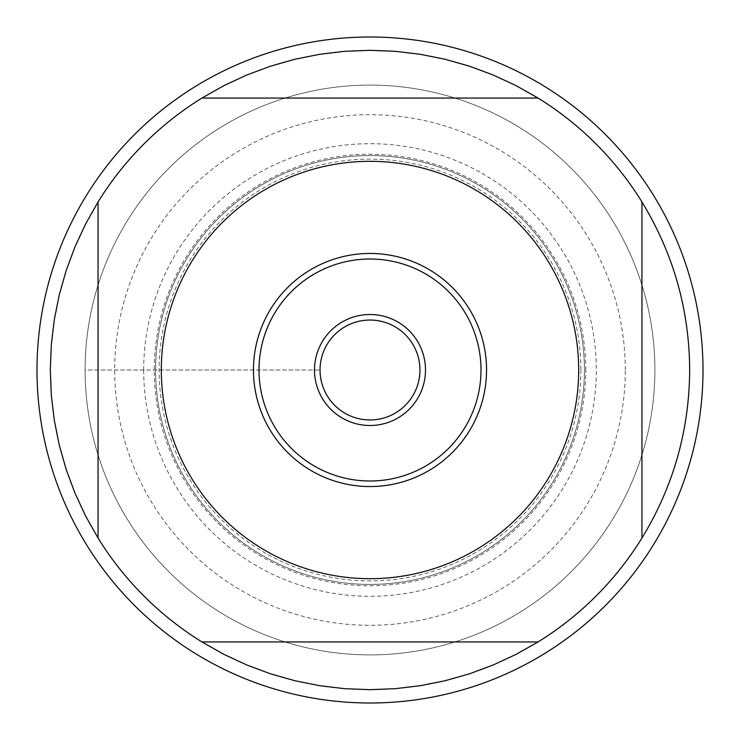<?xml version="1.0" encoding="UTF-8"?>
<svg xmlns="http://www.w3.org/2000/svg" width="740" height="740" viewBox="0 0 740 740"><rect width="100%" height="100%" fill="white"/><g stroke="black" fill="none" stroke-linecap="round" stroke-linejoin="round"><path stroke-width="0.56" stroke-dasharray="3.7 2.78" d="M419.95 370A49.95 49.95 0 0 0 370 320.05A49.95 49.95 0 0 0 320.05 370A49.95 49.95 0 0 0 370 419.95A49.95 49.95 0 0 0 419.95 370A49.95 49.95 0 0 1 370 419.95A49.95 49.95 0 0 1 320.05 370A49.95 49.95 0 0 1 370 320.05A49.95 49.95 0 0 1 419.95 370A49.95 49.95 0 0 1 345.025 413.262A49.95 49.95 0 0 1 345.025 326.738A49.95 49.95 0 0 1 419.95 370M703 370A333 333 0 0 0 203.5 81.613A333 333 0 0 0 203.5 658.387A333 333 0 0 0 703 370M85.109 370A284.891 284.891 0 0 1 512.45 123.275A284.891 284.891 0 0 1 512.45 616.725A284.891 284.891 0 0 1 85.109 370L320.05 370L85.109 370M155.585 370A214.415 214.415 0 0 0 477.207 555.685A214.415 214.415 0 0 0 477.207 184.316A214.415 214.415 0 0 0 155.585 370A214.415 214.415 0 0 1 477.207 184.316A214.415 214.415 0 0 1 477.207 555.685A214.415 214.415 0 0 1 155.585 370A214.415 214.415 0 0 1 477.207 184.316A214.415 214.415 0 0 1 477.207 555.685A214.415 214.415 0 0 1 155.585 370A214.415 214.415 0 0 0 477.207 555.685A214.415 214.415 0 0 0 477.207 184.316A214.415 214.415 0 0 0 155.585 370M201.955 98.05L538.045 98.05M98.05 538.045L98.05 201.955M538.045 641.95L201.955 641.95M641.95 201.955L641.95 538.045M689.68 370A319.68 319.68 0 0 1 210.16 646.852A319.68 319.68 0 0 1 210.16 93.148A319.68 319.68 0 0 1 689.68 370M481 370A111 111 0 0 1 314.5 466.126A111 111 0 0 1 314.5 273.874A111 111 0 0 1 481 370M314.5 370A55.5 55.5 0 0 0 370 425.5A55.5 55.5 0 0 0 425.5 370A55.5 55.5 0 0 0 370 314.5A55.5 55.5 0 0 0 314.5 370A55.5 55.5 0 0 0 397.75 418.063A55.5 55.5 0 0 0 397.75 321.937A55.5 55.5 0 0 0 314.5 370A55.5 55.5 0 0 0 397.75 418.063A55.5 55.5 0 0 0 397.75 321.937A55.5 55.5 0 0 0 314.5 370M486.55 370A116.55 116.55 0 0 1 370 486.55A116.55 116.55 0 0 1 253.45 370A116.55 116.55 0 0 1 370 253.45A116.55 116.55 0 0 1 486.55 370M580.9 370A210.9 210.9 0 0 1 264.55 552.641A210.9 210.9 0 0 1 264.55 187.359A210.9 210.9 0 0 1 580.9 370M654.891 370A284.891 284.891 0 0 1 227.55 616.725A284.891 284.891 0 0 1 227.55 123.275A284.891 284.891 0 0 1 654.891 370A284.891 284.891 0 0 1 227.55 616.725A284.891 284.891 0 0 1 227.55 123.275A284.891 284.891 0 0 1 654.891 370M625.3 370A255.3 255.3 0 0 0 242.35 148.906A255.3 255.3 0 0 0 242.35 591.094A255.3 255.3 0 0 0 625.3 370M585.765 370A215.766 215.766 0 0 0 370 154.235A215.766 215.766 0 0 0 154.235 370A215.766 215.766 0 0 0 370 585.765A215.766 215.766 0 0 0 585.765 370M143.69 370A226.311 226.311 0 0 1 483.155 174.011A226.311 226.311 0 0 1 483.155 565.989A226.311 226.311 0 0 1 143.69 370"/><path stroke-width="1.11" d="M419.95 370A49.95 49.95 0 0 1 345.025 413.262A49.95 49.95 0 0 1 345.025 326.738A49.95 49.95 0 0 1 419.95 370M703 370A333 333 0 0 1 370 703A333 333 0 0 1 37 370A333 333 0 0 1 370 37A333 333 0 0 1 703 370M253.45 370A116.55 116.55 0 0 1 370 253.45A116.55 116.55 0 0 1 486.55 370A116.55 116.55 0 0 1 370 486.55A116.55 116.55 0 0 1 253.45 370M578.68 370A208.68 208.68 0 0 0 312.983 169.256A208.68 208.68 0 0 0 192.474 479.696A208.68 208.68 0 0 0 578.68 370M538.045 98.05L516.039 85.627L493.118 74.981L469.428 66.175L445.119 59.274L420.348 54.307L395.253 51.319L370 50.32L344.748 51.319L319.652 54.307L294.881 59.274L270.572 66.175L246.882 74.981L223.961 85.627L201.955 98.05A319.68 319.68 0 0 0 98.05 201.955L85.627 223.961L74.981 246.882L66.175 270.572L59.274 294.881L54.307 319.652L51.319 344.748L50.32 370L51.319 395.253L54.307 420.348L59.274 445.119L66.175 469.428L74.981 493.118L85.627 516.039L98.05 538.045A319.68 319.68 0 0 0 201.955 641.95L223.961 654.373L246.882 665.02L270.572 673.826L294.881 680.726L319.652 685.693L344.748 688.681L370 689.68L395.253 688.681L420.348 685.693L445.119 680.726L469.428 673.826L493.118 665.02L516.039 654.373L538.045 641.95A319.68 319.68 0 0 0 641.95 538.045L641.95 201.955A319.68 319.68 0 0 0 538.045 98.05L201.955 98.05M98.05 201.955L98.05 538.045M201.955 641.95L538.045 641.95M641.95 538.045C673.382 486.439 689.292 430.421 689.68 370C689.292 309.579 673.382 253.561 641.95 201.955M481 370A111 111 0 0 1 314.5 466.126A111 111 0 0 1 314.5 273.874A111 111 0 0 1 481 370M314.5 370A55.5 55.5 0 0 0 397.75 418.063A55.5 55.5 0 0 0 397.75 321.937A55.5 55.5 0 0 0 314.5 370"/></g></svg>
